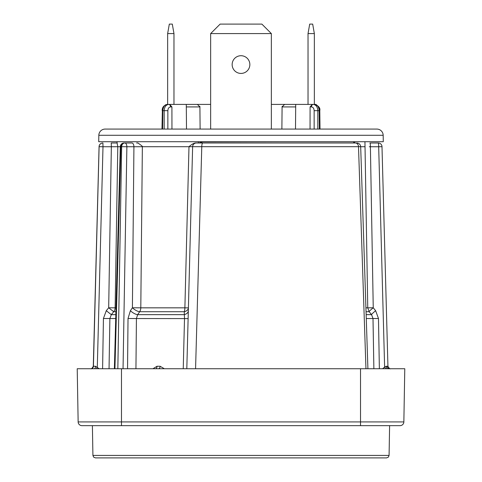 <?xml version="1.0" encoding="UTF-8"?>
<svg xmlns="http://www.w3.org/2000/svg" width="482" height="482" viewBox="0 0 482 482"><rect width="100%" height="100%" fill="white"/><g stroke="black" fill="none" stroke-linecap="round" stroke-linejoin="round"><path stroke-width="0.72" d="M98.828 135.285A6.326 6.326 0 0 1 105.154 129.074L376.846 129.074A6.326 6.326 0 0 1 383.172 135.285L383.28 141.72L98.72 141.72L98.828 135.285L383.172 135.285M338.641 129.074L335.635 129.074M349.107 129.074L348.643 129.074M166.049 104.63L167.441 104.407C164.681 104.775 163.145 106.865 162.844 110.679L162.621 129.074L160.018 129.074M141.72 129.074L131.682 129.074M253.369 129.074L247.977 129.074M238.891 129.074L216.882 129.074M195.445 104.407L169.73 104.407L171.911 106.92L170.526 106.92C168.905 107.137 168.019 108.39 167.857 110.679L167.85 129.074L165.838 129.074M162.621 129.074L164.175 129.074L164.181 110.679C164.458 106.865 165.977 104.775 168.736 104.407L169.73 104.407M167.85 129.074L200.114 129.074L199.916 106.92L197.391 104.407L210.646 104.407M271.354 104.407L295.713 104.407L295.496 129.074L281.886 129.074L282.084 106.871M317.825 129.074L317.819 110.679L314.144 110.679L314.15 129.074L310.047 129.074L310.089 106.92L312.27 104.407L314.559 104.407C317.325 104.781 318.855 106.871 319.156 110.679L319.795 110.667L319.644 109.215L318.445 106.468L315.951 104.407L313.637 104.407M198.994 142.985L202.265 141.883L201.325 142.985L354.517 142.985L353.186 141.72M281.175 141.72L202.265 141.883M364.94 146.733L360.681 146.715M120.301 146.715L117.795 146.715L117.09 142.985M198.337 141.72L198.337 142.985L196.047 142.985C194.228 142.901 191.872 144.142 188.986 146.709L142.359 146.715C142.961 146.679 141.473 145.437 137.888 142.985L136.599 142.985M123.043 368.736L126.88 146.745L121.657 146.679A3.796 3.187 -90 0 1 124.844 142.985A3.796 2.036 -90 0 1 126.88 146.745L133.924 146.745L132.405 307.775L140.798 307.829L142.359 146.715L133.924 146.745A3.796 2.036 -90 0 0 131.887 142.985L124.097 142.985A3.796 3.796 0 0 0 120.301 146.679L120.886 146.679A3.796 3.211 -90 0 1 124.097 142.985M117.198 142.985L111.209 142.985M273.607 142.985L274.258 142.985M369.935 142.985L378.225 142.985L369.935 142.985A3.796 0.464 -90 0 1 370.399 146.745L369.302 146.745M354.818 142.985L196.047 142.985M188.986 146.709L184.883 307.829L188.408 307.884A6.326 4.224 -178.5 0 1 184.251 311.721L184.51 318.542L183.238 368.736M186.811 368.736L192.625 146.679L188.956 146.715M195.572 368.736L201.777 146.679L192.625 146.679A3.796 3.796 0 0 1 196.421 142.985A3.796 3.796 0 0 0 192.625 146.679M114.933 368.736L120.886 146.679L121.657 146.679L117.837 368.736M367.911 368.736L360.681 146.655L358.506 146.679L365.959 368.736M90.905 368.736A2.531 2.524 90 0 0 93.43 366.272L99.105 146.679A3.796 3.79 -90 0 1 102.901 142.985L102.997 146.745L99.069 146.679L93.291 366.272L95.496 366.26L99.153 368.736M360.518 368.736L360.518 421.919L403.856 421.919A3.796 3.796 0 0 1 400.06 425.648A3.796 3.796 0 0 0 403.856 421.919A3.796 3.796 0 0 1 400.06 425.648L360.518 425.648L360.518 421.919L121.482 421.919L121.482 368.736L404.784 368.736L403.856 421.919L404.784 368.736M121.482 368.736L77.216 368.736L78.144 421.919L77.216 368.736M95.496 366.26A2.531 1.151 90 0 1 94.352 368.736L93.659 368.736M360.518 425.648L81.94 425.648A3.796 3.796 0 0 1 78.144 421.919A3.796 3.796 0 0 0 81.94 425.648A3.796 3.796 0 0 1 78.144 421.919L121.482 421.919L121.482 425.648M399.09 425.648L392.77 425.648L399.09 425.648M92.918 455.418L389.082 455.418L388.341 457.159L386.558 457.9L95.442 457.9L93.659 457.159L92.918 455.418L92.393 425.648M382.72 457.9L297.677 457.9M198.337 457.9L189.583 457.9M125.278 457.9L168.598 457.9M293.158 457.9L296.334 457.9M227.233 457.9L241 457.9M171.303 457.9L172.381 457.9M201.795 457.9L226.841 457.9M152.969 368.736L157.03 366.254L160.09 366.254L164.326 368.736M115.897 311.721L113.716 311.721L108.685 307.775L115.132 307.829L117.795 146.715L111.348 146.745L108.685 307.775L106.281 310.709L111.312 314.656L109.878 318.542L109.046 368.736M106.281 310.709L103.431 318.488L102.6 368.736M96.382 368.736L97.298 367.206L102.997 146.745L111.348 146.745L111.246 142.985M155.433 368.736A2.531 1.597 90 0 0 157.03 366.254M158.548 368.736A2.531 1.542 90 0 0 160.09 366.254M188.329 310.824A6.326 4.218 -178.5 0 1 184.142 314.656L137.665 314.656L139.678 311.721L184.251 311.721A6.326 2.802 -90 0 0 184.883 307.829L140.798 307.829A6.326 5.001 -90 0 1 139.678 311.721A6.326 2.187 -145.5 0 1 132.405 307.775L130.393 310.709A6.326 2.187 -145.5 0 0 137.665 314.656L136.424 318.542L188.125 318.596M130.393 310.709L128.019 318.488L127.549 368.736M382.594 368.736L384.624 367.091L378.683 146.745L370.399 146.745L373.243 307.775L375.635 310.709L378.478 318.488L379.364 368.736M367.754 307.835L373.243 307.775A6.326 0.446 140.9 0 0 369.116 311.637M378.683 146.745A3.796 0.464 -90 0 0 378.225 142.985A3.796 3.796 0 0 1 382.015 146.679L378.683 146.745M385.666 368.736L384.624 367.091L386.257 366.26L387.932 366.278C389.167 368.387 390.01 369.206 390.462 368.736L390.426 368.736M387.667 368.736A2.531 1.41 90 0 1 386.257 366.26M371.508 314.571A6.326 0.446 140.9 0 1 375.635 310.709M364.494 146.709L364.838 146.57M99.069 146.679A3.796 3.796 -90 0 1 102.859 142.985A3.796 3.796 0 0 0 99.069 146.679L93.291 366.272A2.531 2.531 90 0 1 90.767 368.736C91.237 369.206 92.08 368.387 93.291 366.272M115.999 307.829L115.132 307.829A6.326 6.278 -90 0 1 113.716 311.721L111.312 314.656L115.819 314.656M287.844 104.407L312.27 104.407M186.504 129.074L186.287 104.407L197.391 104.407M167.857 110.679L162.205 110.667C162.097 107.335 163.838 105.245 167.441 104.407L168.736 104.407A2.531 1.789 -90 0 1 170.526 106.92M194.867 104.407L195.276 104.407M284.609 104.407L282.084 106.92L282.157 106.329M319.379 129.074L319.156 110.679L317.819 110.679C317.542 106.871 316.023 104.781 313.264 104.407A2.531 1.789 -90 0 0 311.474 106.92L310.089 106.92M199.843 106.329L199.916 106.871M171.953 129.074L171.911 106.92M314.354 33.583L312.679 24.1L309.703 24.1L308.028 33.583L314.354 33.583L314.354 104.407M308.028 33.583L308.028 104.407M167.646 104.407L167.646 33.583L173.972 33.583L172.297 24.1L169.321 24.1L167.646 33.583M173.972 104.407L173.972 33.583M232.149 64.57A8.851 8.851 0 0 1 241 55.719A8.851 8.851 0 0 1 249.851 64.57A8.851 8.851 0 0 1 241 73.427A8.851 8.851 0 0 1 232.149 64.57M210.646 129.074L210.646 33.583L220.129 24.1L261.871 24.1L271.354 33.583L210.646 33.583M271.354 33.583L271.354 129.074M355.367 142.985A3.796 3.139 -90 0 1 358.506 146.679L201.777 146.679A3.796 1.048 -90 0 1 202.826 142.985M366.067 311.721L369.176 311.721L371.574 314.656L373.002 318.542L366.284 318.542M115.716 318.542L103.431 318.488M128.019 318.488L136.424 318.542L135.942 368.736M364.94 141.72L367.754 307.829L365.94 307.829M371.574 314.656L366.157 314.656M373.875 368.736L373.002 318.542L378.478 318.488M381.991 146.679L387.932 366.278M389.763 368.736A2.531 2.506 -90 0 1 387.263 366.272M282.084 106.92L295.695 106.92M314.144 110.679C313.987 108.396 313.095 107.143 311.474 106.92M186.305 106.92L199.916 106.92M355.089 142.985L353.77 141.72M117.06 141.72L117.06 142.985M114.379 368.736L120.301 146.679M389.082 455.418L389.607 425.648M360.681 146.679C360.397 144.437 359.132 143.208 356.891 142.985M388.323 368.79L388.847 368.736M369.176 311.721L367.754 307.829M320.018 129.074L319.795 110.667C320.434 107.95 318.686 105.865 314.559 104.407M162.386 109.089L161.982 129.074M193.969 104.407L194.583 104.407M165.694 104.763L165.236 104.986M162.639 108.197L162.518 108.564"/></g></svg>
